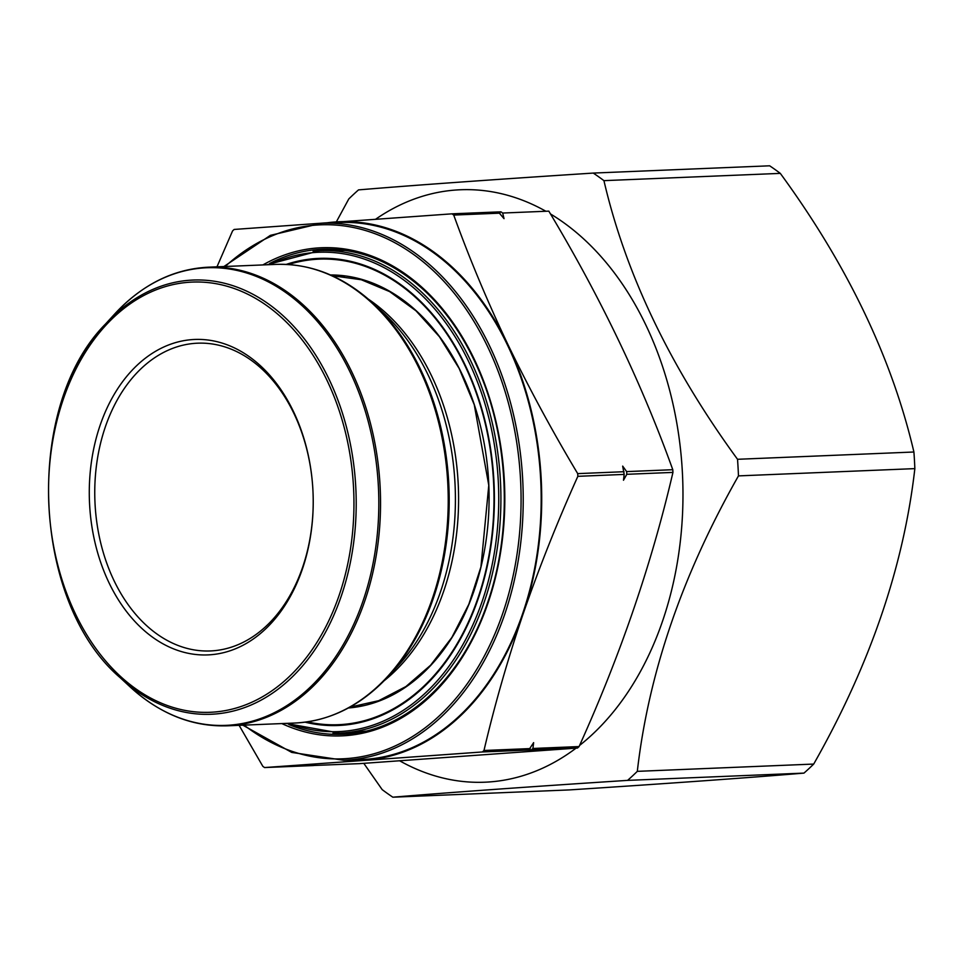 <?xml version="1.0" encoding="UTF-8"?>
<svg xmlns="http://www.w3.org/2000/svg" width="963" height="963" viewBox="0 0 963 963"><rect width="100%" height="100%" fill="white"/><g stroke="black" fill="none" stroke-linecap="round" stroke-linejoin="round"><path stroke-width="1.44" d="M335.533 223.38L348.799 198.932A346.524 245.589 87.6 0 1 353.614 194.333A346.524 245.589 87.6 0 1 358.513 189.892C413.813 185.245 492.057 179.636 593.268 173.075L769.654 165.805A346.524 245.589 87.6 0 1 780.307 173.376L603.933 180.647C625.733 274.274 670.272 367.144 737.526 459.291L913.911 452.008A346.524 245.589 87.6 0 1 914.85 468.62L738.465 475.891C682.213 574.947 648.496 673.426 637.313 771.351L813.699 764.068A346.524 245.589 87.6 0 1 803.973 773.108L627.587 780.379C526.978 786.903 448.722 792.513 392.832 797.195L569.217 789.925C669.839 783.4 748.082 777.791 803.973 773.108M913.911 452.008C891.919 358.007 847.392 265.126 780.307 173.376M813.699 764.068C869.95 665.024 903.667 566.545 914.85 468.62M392.832 797.195A346.524 245.589 87.6 0 1 382.179 789.624L363.809 763.358M637.313 771.351A346.524 245.589 87.6 0 1 627.587 780.379M737.526 459.291A346.524 245.589 87.6 0 1 738.465 475.891M593.268 173.075A346.524 245.589 87.6 0 1 603.933 180.647M375.835 219.095A296.472 210.115 87.6 0 1 545.877 211.258M550.475 213.942A296.472 210.115 87.6 0 1 682.346 471.689A296.472 210.115 87.6 0 1 579.582 745.434M576.067 748.143A296.472 210.115 87.6 0 1 399.826 760.89M498.653 211.968L500.953 211.824L502.674 213.04L504.022 218.649L498.328 211.932L451.996 213.834L453.729 215.062C469.402 258.361 487.495 301.563 507.983 344.67C528.819 387.752 552.052 430.738 577.704 473.627L577.848 476.324C557.24 522.187 539.027 567.989 523.186 613.732C507.694 659.499 494.621 705.097 483.98 750.49L482.403 751.959L264.56 767.559L262.839 766.331L239.101 725.332M624.18 474.41L622.676 466.116L626.648 471.605L626.805 474.302L623.482 480.236L624.18 474.41L577.848 476.324M528.735 750.045L533.634 742.642L532.936 748.468L531.359 749.936L482.403 751.959M216.831 267.148L232.577 230.903L234.153 229.447L451.996 213.834M502.674 213.04L548.814 211.138C600.322 296.905 641.647 383.093 672.788 469.703L672.944 472.4C651.734 563.656 620.437 655.045 579.076 746.566L577.499 748.034L359.656 763.635L313.18 765.501M264.56 767.559L313.517 765.549M302.647 567.183A154.008 109.144 -92.4 0 0 197.644 343.189A154.008 109.144 -92.4 0 0 94.94 501.567A154.008 109.144 -92.4 0 0 210.343 650.952A154.008 109.144 -92.4 0 0 302.647 567.183M325.049 223.091A269.52 191.011 87.6 0 1 335.341 221.959A269.52 191.011 87.6 0 1 507.983 344.67A269.52 191.011 87.6 0 1 523.186 613.732A269.52 191.011 87.6 0 1 365.759 760.084A269.52 191.011 87.6 0 1 347.21 760.132M321.558 223.235L339.47 222.501A268.749 190.469 87.6 0 1 540.857 483.161A268.749 190.469 87.6 0 1 361.631 759.542L343.719 760.276A268.749 190.469 87.6 0 0 504.781 614.117A268.749 190.469 87.6 0 0 321.558 223.235L270.386 235.357L223.91 266.534M313.071 251.126A242.736 172.028 87.6 0 1 327.384 249.128M347.402 733.999A242.736 172.028 87.6 0 1 332.969 733.18M333.451 276.309A215.231 152.539 87.6 0 1 344.345 276.429M362.04 705.398A215.231 152.539 87.6 0 1 351.194 706.409M302.394 569.049A157.86 111.877 87.6 0 1 109.072 582.904A157.86 111.877 87.6 0 1 192.371 339.59A157.86 111.877 87.6 0 1 302.394 569.049M500.05 213.148L453.729 215.062M624.024 471.714L577.704 473.627M530.312 748.576L483.98 750.49M672.788 469.703L626.648 471.605M672.944 472.4L626.805 474.302M579.076 746.566L532.936 748.468M577.499 748.034L531.359 749.936M262.863 264.933A244.277 173.123 87.6 0 1 456.281 327.468A244.277 173.123 87.6 0 1 488.024 603.019A244.277 173.123 87.6 0 1 281.786 723.562M244.121 725.127A267.208 189.374 -92.4 0 0 502.71 613.455A267.208 189.374 -92.4 0 0 455.03 294.281A267.208 189.374 -92.4 0 0 225.198 266.486M288.816 724.525A242.736 172.028 -92.4 0 0 342.647 734.288C403.786 732.626 461.686 680.227 487.651 602.477C512.063 532.563 509.487 444.798 481.019 375.787C467.163 341.937 448.806 314.01 425.935 292.006C394.336 262.345 359.897 248.081 322.629 249.224A242.736 172.028 -92.4 0 0 269.784 263.405M368.624 299.337A215.231 152.539 87.6 0 1 458.328 486.568A215.231 152.539 87.6 0 1 384.357 680.564M383.37 312.843A216.88 153.707 87.6 0 1 397.936 665.89L388.522 676.158A229.001 162.29 87.6 0 0 433.47 597.915A229.001 162.29 87.6 0 0 373.138 303.381L383.37 312.843M294.895 723.032A229.519 162.663 -92.4 0 0 447.951 487.001A229.519 162.663 -92.4 0 0 275.972 264.392L208.285 267.184A229.519 162.663 87.6 0 1 380.265 489.794A229.519 162.663 87.6 0 1 227.208 725.825L294.895 723.032C329.996 721.167 361.209 705.542 388.522 676.158M62.908 398.225A217.289 153.996 87.6 0 1 105.557 323.965A217.289 153.996 87.6 0 1 297.675 330.73A217.289 153.996 87.6 0 1 341.275 596.073A217.289 153.996 87.6 0 1 120.158 677.687L130.029 686.824A229.001 162.29 -92.4 0 0 343.538 644.127A229.001 162.29 -92.4 0 0 330.947 339.012A229.001 162.29 -92.4 0 0 114.645 314.046C141.97 284.663 173.184 269.038 208.285 267.184M339.181 595.194A215.291 152.575 -92.4 0 0 189.133 282.255A215.291 152.575 -92.4 0 0 75.523 614.081A215.291 152.575 -92.4 0 0 339.181 595.194M330.49 274.973A216.771 153.623 87.6 0 1 449.396 351.05A216.771 153.623 87.6 0 1 478.382 576.909A216.771 153.623 87.6 0 1 348.353 707.986M307.269 721.853A232.986 165.118 -92.4 0 0 475.084 606.004A232.986 165.118 -92.4 0 0 451.334 340.806A232.986 165.118 -92.4 0 0 288.394 264.536M288.683 723.285A239.871 170.006 -92.4 0 0 474.855 620.341A239.871 170.006 -92.4 0 0 454.813 336.352A239.871 170.006 -92.4 0 0 269.76 264.644M286.18 264.416A233.756 165.66 87.6 0 1 451.587 340.312A233.756 165.66 87.6 0 1 474.964 607.617A233.756 165.66 87.6 0 1 305.078 722.166M267.052 264.753L319.728 250.669A241.412 171.089 87.6 0 1 456.703 335.305A241.412 171.089 87.6 0 1 488.133 589.777A241.412 171.089 87.6 0 1 339.638 733.084L351.038 732.614A241.412 171.089 -92.4 0 0 365.675 731.122M345.849 250.488A241.412 171.089 -92.4 0 0 331.128 250.199L319.728 250.669M120.158 677.687C31.562 602.212 23.485 406.482 105.557 323.965L114.645 314.046M275.972 264.392C311.097 263.344 343.49 276.345 373.138 303.381M130.029 686.824C159.677 713.86 192.07 726.86 227.208 725.825M242.832 725.175L291.729 752.416L343.719 760.276M351.038 732.614L365.603 731.134M345.765 250.476L331.128 250.199M339.638 733.084L285.975 723.394M349.93 707.131L378.688 700.691L405.917 686.547L430.617 665.216L451.864 637.446L468.849 604.27L480.934 566.918L488.783 485.316L474.241 404.653L459.122 368.408L439.453 336.749L415.992 310.82L389.618 291.596L361.318 279.752L332.127 275.707"/></g></svg>

